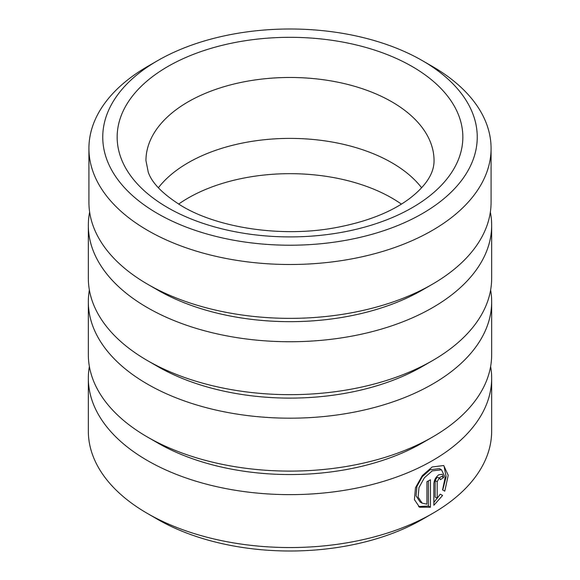 <?xml version="1.0" encoding="UTF-8"?>
<svg xmlns="http://www.w3.org/2000/svg" width="580" height="580" viewBox="0 0 580 580"><rect width="100%" height="100%" fill="white"/><g stroke="black" fill="none" stroke-linecap="round" stroke-linejoin="round"><path stroke-width="0.87" d="M491.079 148.4L491.079 202.261A201.079 116.094 180 0 1 432.187 284.352A201.079 116.094 180 0 1 147.813 284.352L147.813 284.352A201.079 116.094 180 0 1 88.921 202.261L88.921 148.4A201.079 116.094 0 0 0 147.813 230.492A201.079 116.094 0 0 0 366.951 255.657A201.079 116.094 0 0 0 491.079 148.4A201.079 116.094 0 0 0 432.187 66.308L422.414 60.668A187.253 108.112 0 0 0 422.407 60.661A187.253 108.112 0 0 0 157.593 60.668A187.253 108.112 0 0 0 157.593 213.556A187.253 108.112 0 0 0 422.407 213.556A187.253 108.112 0 0 0 422.407 60.668L432.187 66.308M420.123 501.983L416.07 495.893L416.926 486.381L422.32 476.637L430.121 469.742L439.466 468.618L441.51 469.793M442.562 489.89L445.157 477.471L441.503 469.793L432.158 470.916L424.357 477.826L418.97 487.577L418.129 497.075L422.167 503.157L426.938 504.158L426.938 481.683A201.659 116.428 0 0 0 430.44 479.769L430.44 507.232L419.558 507.232L414.41 499.576L415.49 487.7L422.334 475.586L432.158 466.98L443.736 465.522L448.217 475.274L444.787 491.173L442.562 489.89M418.564 506.572L428.402 506.057L430.44 507.232M437.197 498.271L435.159 497.096L435.159 480.523L436.986 477.427L437.943 477.384L439.981 478.558L438.835 478.71L437.197 481.704L437.197 498.271L440.3 494.153L442.576 495.465L433.862 505.267L433.862 483.713C434.188 479.957 435.848 476.977 438.835 474.774L442.243 474.295L443.627 477.543A201.659 116.428 180 0 1 440.452 479.646L439.981 478.558M432.187 284.352L422.407 290A187.253 108.112 180 0 1 157.593 290L147.813 284.352L157.593 290A187.253 108.112 180 0 1 157.586 290M490.354 212.113A201.659 116.428 180 0 1 491.659 225.315A201.659 116.428 180 0 1 367.169 332.876A201.659 116.428 180 0 1 147.407 307.639A201.659 116.428 180 0 1 88.341 225.315A201.659 116.428 180 0 1 89.646 212.113M491.659 225.315L491.659 278.24A201.659 116.428 180 0 1 432.593 360.564L422.407 366.444A187.253 108.112 180 0 1 157.593 366.444L147.407 360.564A201.659 116.428 180 0 1 88.341 278.24L88.341 225.315M432.593 360.564A201.659 116.428 180 0 1 147.407 360.564L157.593 366.444A187.253 108.112 180 0 1 157.586 366.444M490.622 290A201.659 116.428 180 0 1 491.659 301.76A201.659 116.428 180 0 1 367.169 409.321A201.659 116.428 180 0 1 147.407 384.083A201.659 116.428 180 0 1 88.341 301.76A201.659 116.428 180 0 1 89.378 290M491.659 301.76L491.659 354.685A201.659 116.428 180 0 1 432.593 437.008L422.407 442.888A187.253 108.112 180 0 1 157.593 442.888L147.407 437.008A201.659 116.428 180 0 1 88.341 354.685L88.341 301.76M432.593 437.008A201.659 116.428 180 0 1 147.407 437.008L157.593 442.888A187.253 108.112 180 0 1 157.586 442.888M490.622 366.444A201.659 116.428 180 0 1 491.659 378.203A201.659 116.428 180 0 1 367.169 485.772A201.659 116.428 180 0 1 147.407 460.534A201.659 116.428 180 0 1 88.341 378.203A201.659 116.428 180 0 1 89.378 366.444M178.611 204.109A144.043 83.157 180 0 1 391.848 198.034A144.043 83.157 180 0 1 401.389 204.109M158.391 187.761A144.043 83.157 180 0 1 391.848 162.748A144.043 83.157 180 0 1 421.609 187.761M432.593 513.452L422.407 519.332A187.253 108.112 180 0 1 157.593 519.339L147.407 513.452A201.659 116.428 0 0 0 432.593 513.452A201.659 116.428 0 0 0 491.659 431.128L491.659 378.203M157.593 60.668L147.813 66.308A201.079 116.094 0 0 0 88.921 148.4M88.341 378.203L88.341 431.128A201.659 116.428 0 0 0 147.407 513.452L157.593 519.332A187.253 108.112 180 0 1 157.586 519.332A187.253 108.112 180 0 0 157.593 519.339M433.862 502.483L440.3 494.153M440.532 494.283L442.576 495.465M439.082 478.036A198.773 114.76 0 0 0 441.583 476.361L443.627 477.543M442.743 489.991L446.136 476.702L444.142 466.69M428.402 506.057L428.402 480.892M412.221 66.548A172.847 99.796 180 0 1 412.221 207.676A172.847 99.796 180 0 1 167.779 207.676A172.847 99.796 180 0 1 167.779 66.548A172.847 99.796 180 0 1 412.221 66.548M434.043 160.631A144.043 83.157 0 0 0 391.848 101.826A144.043 83.157 0 0 0 234.878 83.803A144.043 83.157 0 0 0 145.957 160.631L148.262 172.209C151.989 183.207 163.292 194.546 182.185 206.248C218.406 227.882 281.039 237.524 334.051 227.947C366.56 222.017 392.044 211.983 410.502 197.838C426.286 185.433 434.137 173.036 434.043 160.631M435.159 480.523L437.197 481.704M420.116 501.99L422.16 503.164"/></g></svg>
